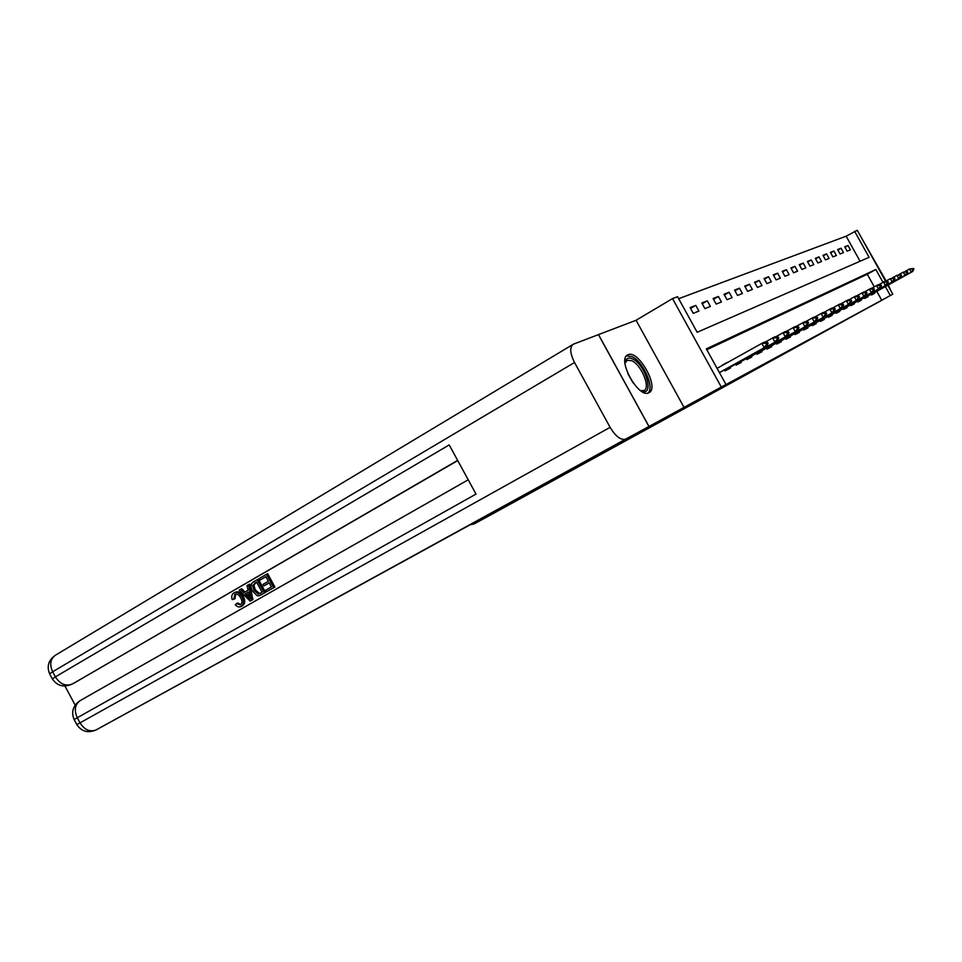 <?xml version="1.0" encoding="UTF-8"?>
<svg xmlns="http://www.w3.org/2000/svg" width="962" height="962" viewBox="0 0 962 962"><rect width="100%" height="100%" fill="white"/><g stroke="black" fill="none" stroke-linecap="round" stroke-linejoin="round"><path stroke-width="1.44" d="M628.018 354.786L627.897 354.846C616.474 358.838 638.491 398.833 648.797 392.773L648.881 392.724C659.968 388.311 638.491 349.302 628.018 354.786M860.064 261.243L846.151 236.195L857.286 230.303L885.617 281.265M574.53 362.518L52.657 671.777L55.387 676.875L449.194 444.913L476.022 494.071L77.273 717.736L80.014 722.847L610.112 427.332L574.53 362.518C569.925 353.15 569.528 347.041 573.364 344.192L598.496 334.608L649.001 426.479L721.296 387.037L672.522 298.593L677.573 296.729L697.173 332.275L869.083 257.323L854.617 231.289M684.078 407.479L636.074 320.274L598.496 334.608M636.074 320.274L672.522 298.593M846.151 236.195L678.655 298.701M469.961 524.783L474.062 523.965L489.297 515.668L880.855 300.757M610.112 427.332C615.62 436.375 620.767 440.319 625.553 439.177L649.001 426.479M693.277 313.347L698.929 311.063L695.779 305.363L690.103 307.599L693.277 313.347M704.93 308.634L710.377 306.433L707.286 300.841L701.815 302.994L704.93 308.634M716.173 304.088L721.428 301.972L718.386 296.464L713.107 298.545L716.173 304.088M727.019 299.699L732.094 297.655L729.112 292.256L724.013 294.252L727.019 299.699M737.505 295.466L742.411 293.482L739.465 288.179L734.547 290.115L737.505 295.466M747.63 291.378L752.368 289.454L749.482 284.235L744.72 286.111L747.63 291.378M757.431 287.41L762.012 285.558L759.174 280.423L754.557 282.239L757.431 287.41M766.906 283.586L771.344 281.794L768.542 276.731L764.081 278.487L766.906 283.586M776.081 279.87L780.374 278.138L777.621 273.16L773.304 274.867L776.081 279.87M784.956 276.286L789.129 274.603L786.423 269.709L782.226 271.356L784.956 276.286M793.578 272.799L797.606 271.176L794.937 266.354L790.884 267.953L793.578 272.799M801.923 269.432L805.843 267.845L803.21 263.095L799.266 264.646L801.923 269.432M810.016 266.149L813.816 264.622L811.231 259.944L807.407 261.448L810.016 266.149M817.88 262.975L821.56 261.484L819.011 256.878L815.307 258.345L817.88 262.975M825.504 259.896L829.088 258.441L826.574 253.908L822.967 255.327L825.504 259.896M832.912 256.902L836.399 255.495L833.91 251.022L830.41 252.393L832.912 256.902M840.115 253.992L843.494 252.621L841.053 248.208L837.649 249.555L840.115 253.992M847.113 251.166L850.408 249.831L847.991 245.478L844.684 246.777L847.113 251.166M882.996 282.371L875.829 269.48L706.336 348.881L725.985 384.499L714.994 390.536L881.733 300.252L876.767 291.318M874.29 286.856L867.291 274.266L706.805 349.723M724.458 369.865L725.023 370.887L730.398 368.097L729.942 367.268M722.089 365.548L727.368 362.602M735.569 364.141L736.122 365.139L741.305 362.446L740.848 361.628M746.284 358.61L746.825 359.584L751.827 356.998L751.382 356.193M756.625 353.282L757.154 354.232L761.988 351.731L761.543 350.938M766.618 348.124L767.123 349.062L771.801 346.645L771.368 345.863M776.262 343.145L776.767 344.059L781.288 341.726L780.855 340.957M785.593 338.335L786.098 339.225L790.463 336.965L790.042 336.219M794.624 333.682L795.117 334.56L799.338 332.359L798.929 331.625M803.366 329.172L803.847 330.026L807.936 327.91L807.539 327.176M811.832 324.795L812.301 325.649L816.269 323.593L815.872 322.871M820.033 320.562L820.502 321.392L824.338 319.396L823.953 318.699L820.177 320.803M827.993 316.462L828.438 317.28L832.166 315.344L831.793 314.646L828.126 316.69M835.701 312.482L836.146 313.275L839.766 311.399L839.393 310.726L835.834 312.71M843.193 308.622L843.626 309.403L847.137 307.587L846.764 306.914M850.456 304.87L850.889 305.639L854.292 303.872L853.931 303.21M857.515 301.226L857.936 301.984L861.255 300.264L860.894 299.615M864.381 297.691L864.79 298.436L868.013 296.765L867.652 296.128M871.043 294.252L871.452 294.985L874.578 293.362L874.23 292.725M749.278 372.655L623.352 440.752L95.984 729.99C89.803 732.202 84.488 729.821 80.014 722.847L76.876 724.651C81.517 731.541 87.891 733.321 95.984 729.99L625.553 439.177M887.818 285.221L892.808 294.192L863.96 310.017L880.903 300.841M892.808 294.192L890.319 295.538L885.341 286.58M881.733 300.252L890.319 295.538M725.985 384.499L721.296 387.037M867.291 274.266L875.829 269.48M844.937 247.234L847.991 245.478M837.914 250.024L841.053 248.208M830.687 252.886L833.91 251.022M823.244 255.832L826.574 253.908M815.596 258.862L819.011 256.878M807.707 261.977L811.231 259.944M799.578 265.199L803.21 263.095M791.197 268.518L794.937 266.354M782.563 271.945L786.423 269.709M773.64 275.481L777.621 273.16M764.429 279.124L768.542 276.731M754.929 282.9L759.174 280.423M745.093 286.796L749.482 284.235M734.932 290.825L739.465 288.179M724.422 294.997L729.112 292.256M713.527 299.314L718.386 296.464M702.248 303.788L707.286 300.841M690.56 308.429L695.779 305.363M721.969 365.344L727.248 362.397M768.109 343.29L767.712 342.568L766.401 343.23L766.798 343.951L768.109 343.29L766.822 346.356L719.444 372.655M719.408 372.571L764.201 347.703L761.832 343.41L764.453 342.087L767.712 342.568M717.075 368.35L761.832 343.41L766.401 343.23M766.822 346.356L764.201 347.703L766.798 343.951M778.763 337.854L778.378 337.157L777.116 337.794L777.512 338.492L778.763 337.854L777.476 340.885L724.675 370.25M724.602 370.117L774.963 342.183L772.63 337.963L775.156 336.688L778.378 337.157M765.067 342.171L772.63 337.963L777.116 337.794M777.476 340.885L774.963 342.183L777.512 338.492M789.032 332.624L788.66 331.938L787.445 332.551L787.818 333.249L789.032 332.624L787.758 335.606L735.954 364.37M735.702 364.382L785.317 336.856L783.032 332.72L785.473 331.493L788.66 331.938M775.757 336.772L783.032 332.72L787.445 332.551M787.758 335.606L785.317 336.856L787.818 333.249M798.941 327.585L798.568 326.912L797.39 327.501L797.775 328.174L798.941 327.585L797.654 330.531L746.572 358.886M746.404 358.838L795.309 331.734L793.061 327.669L795.418 326.479L798.568 326.912M786.05 331.577L793.061 327.669L797.39 327.501M797.654 330.531L795.309 331.734L797.775 328.174M808.489 322.715L808.128 322.054L806.998 322.631L807.358 323.292L808.489 322.715L807.214 325.625L756.805 353.583M756.745 353.499L804.953 326.779L802.741 322.787L805.014 321.645L808.128 322.054M795.971 326.551L802.741 322.787L806.998 322.631M807.214 325.625L804.953 326.779L807.358 323.292M624.999 363.504C625.516 358.465 628.042 356.938 632.587 358.946C646.199 364.995 654.942 397.955 640.86 390.728L640.464 390.536M640.668 390.644L643.915 390.584C650.961 388.143 641.498 364.935 631.806 360.738L627.188 360.233L625.011 363.275M647.859 393.073C654.978 388.239 643.313 361.592 631.974 356.613L626.563 355.844M235.618 594.095L235.053 598.677L232.203 599.651C231.253 596.56 231.806 594.336 233.85 592.965C237.073 591.582 239.827 592.977 242.123 597.174L243.35 596.56C245.454 600.649 245.13 603.727 242.388 605.807L241.967 606.024M235.089 592.364C238.299 590.981 241.053 592.376 243.35 596.56M242.123 597.174C244.228 601.25 243.915 604.34 241.161 606.433C239.177 607.467 237.229 606.914 235.305 604.773L237.698 602.97L240.873 604.557M248.521 584.692L249.735 584.102L252.922 599.579L250.12 601.094L239.057 590.175L240.536 589.309L243.855 592.724L248.1 590.283L247.03 585.557L248.521 584.692L251.707 600.192L250.12 601.094M240.536 589.309L241.763 588.72L245.021 592.051M263.889 585.882L263.059 584.343L268.374 581.288L265.885 576.671L259.92 580.11L259.091 578.583L266.486 574.302L267.689 573.713L274.904 587.048L266.546 591.726L265.716 590.199L271.428 586.928L269.216 582.828L263.889 585.882L269.252 582.9M265.933 576.755L259.92 580.11M457.744 460.57L73.521 683.357M64.935 686.026L75.18 705.158M257.155 579.701L264.346 592.989L259.018 595.767L257.046 595.658L252.561 591.137C250.264 586.928 250.601 583.802 253.571 581.782L258.381 579.1L265.548 592.376L260.942 594.925M598.436 334.632L648.953 426.503M266.486 574.302L273.701 587.65L274.904 587.048M273.701 587.65L266.546 591.726M256.577 582.046L252.645 585.545L253.98 590.355L258.249 594.107L262.097 592.267L256.577 582.046M264.346 592.989L265.548 592.376M256.613 582.13L253.86 584.944L255.207 589.754L259.463 593.494L260.269 593.301M254.509 583.249L255.724 582.647M252.645 585.545L253.86 584.944M253.98 590.355L255.207 589.754M258.249 594.107L259.463 593.494M249.447 596.296L248.497 592.051L245.106 593.999L250.096 599.122L249.447 596.296M251.707 600.192L252.922 599.579M248.509 592.135L246.32 593.398L249.507 596.656M245.106 593.999L246.32 593.398M236.484 603.583L240.416 604.87C242.328 603.258 242.436 600.961 240.728 597.979C239.189 594.841 237.205 593.65 234.8 594.408L235.149 594.239M234.8 594.408L233.826 599.278M241.161 606.433L242.388 605.807M886.134 280.976L862.096 238.937M890.668 290.344L888.323 284.932M749.434 372.943L474.062 523.965M817.712 318.025L817.351 317.376L816.269 317.929L816.63 318.578L817.712 318.025L816.437 320.887L766.774 348.424M766.726 348.34L814.261 322.005L812.084 318.085L814.273 316.979L817.351 317.376M805.555 321.717L812.084 318.085L816.269 317.929M816.437 320.887L814.261 322.005L816.63 318.578M826.623 313.48L826.274 312.842L825.216 313.384L825.576 314.021L826.623 313.48L825.36 316.306L776.418 343.434M776.382 343.35L823.244 317.388L821.103 313.54L823.231 312.47L826.274 312.842M814.802 317.039L821.103 313.54L825.216 313.384M825.36 316.306L823.244 317.388L825.576 314.021M835.232 309.103L834.884 308.465L833.874 308.982L834.222 309.62L835.232 309.103L833.97 311.88L785.75 338.612M785.701 338.528L831.926 312.927L829.833 309.139L831.877 308.105L834.884 308.465M823.737 312.53L829.833 309.139L833.874 308.982M833.97 311.88L831.926 312.927L834.222 309.62M843.566 304.858L842.231 304.738L843.566 304.858L842.303 307.599L794.78 333.946M794.732 333.862L840.331 308.622L838.263 304.894L840.247 303.896L843.217 304.245M832.37 308.165L838.263 304.894L842.231 304.738M842.303 307.599L840.331 308.622L842.58 305.363M851.623 300.757L850.336 300.625L851.623 300.757L850.372 303.463L803.51 329.425M803.474 329.353L848.46 304.449L846.416 300.781L848.34 299.807L851.286 300.144M840.716 303.944L846.416 300.781L850.336 300.625M850.372 303.463L848.46 304.449L850.673 301.238M859.427 296.789L858.164 296.657L859.427 296.789L858.176 299.459L811.976 325.048M811.928 324.976L856.324 300.409L854.316 296.801L856.18 295.863L859.09 296.188M848.797 299.867L854.316 296.801L858.164 296.657M858.176 299.459L856.324 300.409L858.501 297.258M866.978 292.941L865.764 292.797L866.978 292.941L865.74 295.575L823.941 318.699M820.129 320.731L863.948 296.488L861.976 292.941L863.768 292.039L866.654 292.34M856.625 295.911L861.976 292.941L865.764 292.797M865.74 295.575L863.948 296.488L866.089 293.386M874.302 289.201L873.111 289.069L874.302 289.201L873.063 291.811L831.793 314.646M828.078 316.63L871.332 292.701L869.383 289.213L871.127 288.323L873.977 288.624M864.201 292.087L869.383 289.213L873.111 289.069M873.063 291.811L871.332 292.701L873.436 289.646M881.408 285.594L880.242 285.449L881.408 285.594L880.17 288.155L839.417 310.714M835.798 312.638L878.486 289.021L876.574 285.582L878.27 284.728L881.084 285.017M871.548 288.372L876.574 285.582L880.242 285.449M880.17 288.155L878.486 289.021L880.567 286.015M888.299 282.082L887.168 281.938L888.299 282.082L887.072 284.62L843.313 308.838M843.277 308.778L885.437 285.461L883.549 282.07L885.184 281.241L887.986 281.517M878.679 284.776L883.549 282.07L887.168 281.938M887.072 284.62L885.437 285.461L887.481 282.503M894.985 278.679L893.878 278.523L894.985 278.679L893.758 281.181L850.576 305.086M850.54 305.014L892.171 281.998L890.319 278.655L894.672 278.126M885.593 281.277L890.319 278.655L893.878 278.523M893.758 281.181L892.171 281.998L894.191 279.076M901.466 275.373L900.396 275.216L901.466 275.373L900.252 277.85L857.635 301.431M857.599 301.371L898.712 278.643L896.885 275.348L901.166 274.831M892.291 277.898L896.885 275.348L900.396 275.216M900.252 277.85L898.712 278.643L900.697 275.769M907.779 272.162L906.721 272.005L907.779 272.162L906.565 274.603L864.489 297.883M864.453 297.823L905.074 275.373L903.27 272.138L907.479 271.621M898.809 274.603L903.27 272.138L906.721 272.005M906.565 274.603L905.074 275.373L907.022 272.547M913.9 269.047L912.878 268.879L913.9 269.047L912.697 271.464L871.151 294.444M871.115 294.384L911.242 272.21L909.463 269.011L913.599 268.506M905.134 271.416L909.463 269.011L912.878 268.879M912.697 271.464L911.242 272.21L913.178 269.408M627.921 373.785L633.092 382.816M625.745 439.081L96.056 729.942M457.635 460.389L74.218 683.008M79.798 700.829C72.92 705.855 71.044 712.096 74.146 719.564L77.273 717.736C73.894 709.968 74.964 704.208 80.483 700.432L468.229 479.797M55.748 655.014C48.545 659.896 46.513 666.173 49.639 673.821L52.657 671.777C49.339 664.249 50.373 658.657 55.748 655.014L572.691 344.6M71.789 684.222C65.452 686.447 59.981 684.006 55.387 676.875L52.369 678.919C57.095 685.87 63.552 687.65 71.717 684.259L71.789 684.222M260.894 594.949L262.109 594.336M247.943 596.921L249.158 596.308M627.897 354.846L627.248 355.218M74.146 719.576L76.864 724.651M71.717 684.259L74.158 683.044M49.651 673.845L52.357 678.895"/></g></svg>
